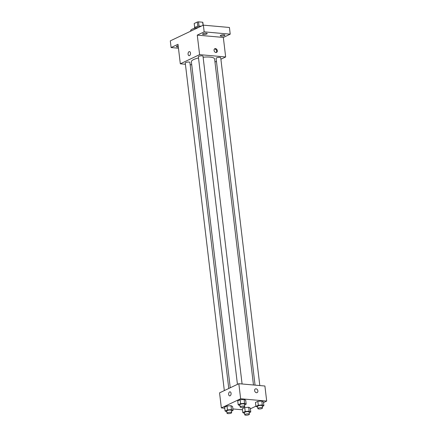 <?xml version="1.0" encoding="UTF-8"?>
<svg xmlns="http://www.w3.org/2000/svg" width="437" height="437" viewBox="0 0 437 437"><rect width="100%" height="100%" fill="white"/><g stroke="black" fill="none" stroke-linecap="round" stroke-linejoin="round"><path stroke-width="0.66" d="M194.203 23.532L194.683 27.564L194.197 23.505A4.365 1.164 173.2 0 0 194.203 23.532A4.365 1.164 173.2 0 0 194.208 23.565M194.197 23.505L197.284 22.036A4.365 1.164 173.2 0 1 198.513 21.85L202.686 22.221A4.365 1.164 173.2 0 1 202.866 22.5A4.365 1.164 173.2 0 1 202.866 22.533L203.194 25.237L202.866 22.5M197.808 26.417L197.284 22.036M203.052 25.302L202.686 22.221M199.037 26.231L198.513 21.85M194.47 28.307L194.438 28.034A4.66 1.24 -6.8 0 1 195.344 27.149A4.66 1.24 -6.8 0 1 201.299 26.138M198.491 27.471A8.74 2.327 173.2 0 0 190.652 30.743L190.701 31.174M178.46 48.217L171.102 47.562L170.304 40.87L203.363 25.155L229.425 27.476L230.223 34.168L223.334 37.44L197.273 35.124L204.161 31.846L203.363 25.155M171.102 47.562L177.99 44.29L180.317 63.807L199.6 54.641L197.273 35.124M190.499 53.074A2.038 1.218 95.1 0 1 189.112 55.679A2.038 1.218 95.1 0 1 188.079 53.538A2.038 1.218 95.1 0 1 189.478 51.615A2.038 1.218 95.1 0 1 190.499 53.074M203.025 33.693A2.332 0.623 -6.8 0 1 205.576 33.185A2.332 0.623 -6.8 0 1 207.198 33.578A2.332 0.623 -6.8 0 1 206.75 34.02A2.332 0.623 -6.8 0 1 204.194 34.528A2.332 0.623 -6.8 0 1 202.571 34.13A2.332 0.623 -6.8 0 1 203.025 33.693M220.745 35.266A2.332 0.623 -6.8 0 1 223.296 34.758A2.332 0.623 -6.8 0 1 224.924 35.157A2.332 0.623 -6.8 0 1 224.471 35.599A2.332 0.623 -6.8 0 1 221.92 36.107A2.332 0.623 -6.8 0 1 220.292 35.708A2.332 0.623 -6.8 0 1 220.745 35.266M204.161 31.846L230.223 34.168M199.6 54.641L225.661 56.963L223.334 37.44M225.661 56.963L220.893 59.23M216.452 61.338L214.971 62.043M178.307 46.956A2.332 0.623 -6.8 0 1 176.401 46.573A2.332 0.623 -6.8 0 1 176.854 46.131A2.332 0.623 -6.8 0 1 178.165 45.748M253.482 384.997L214.611 59A11.701 3.114 173.2 0 0 209.902 57.1A11.701 3.114 173.2 0 0 203.123 57.231M198.518 57.984A11.701 3.114 173.2 0 0 191.373 61.77L230.244 387.777M191.734 64.823L190.155 64.681M185.408 64.261L180.317 63.807M242.087 383.981L202.997 56.204A2.332 0.623 173.2 0 0 202.063 55.827A2.332 0.623 173.2 0 0 199.611 56.045A2.332 0.623 173.2 0 0 198.371 56.755L237.433 384.358M228.764 388.482L189.887 62.436A2.332 0.623 173.2 0 0 188.948 62.059A2.332 0.623 173.2 0 0 186.501 62.278A2.332 0.623 173.2 0 0 185.261 62.988L224.323 390.591M255.061 385.139L216.091 58.334A2.332 0.623 -6.8 0 1 218.331 57.438A2.332 0.623 -6.8 0 1 220.723 57.782L259.807 385.56M215.922 52.506A2.038 1.54 -115.4 0 1 214.146 50.818A2.038 1.54 -115.4 0 1 214.813 48.715A2.038 1.54 -115.4 0 1 217.08 49.894A2.038 1.54 -115.4 0 1 216.566 52.396A2.038 1.54 -115.4 0 1 215.922 52.506M214.496 48.939A2.038 1.54 -115.4 0 1 216.386 50.222A2.038 1.54 -115.4 0 1 216.189 52.506M189.117 55.679A2.038 1.218 95.1 0 1 188.085 53.538A2.038 1.218 95.1 0 1 189.478 51.615M224.749 408.218L221.351 407.918L219.554 392.858L238.837 383.691L264.898 386.013L266.696 401.068L263.511 402.581M221.351 407.918L240.634 398.752L238.837 383.691M231.069 393.278A2.038 1.218 95.1 0 1 229.682 395.884A2.038 1.218 95.1 0 1 228.649 393.748A2.038 1.218 95.1 0 1 230.042 391.82A2.038 1.218 95.1 0 1 231.069 393.278M242.344 408.715L244.725 407.584L248.713 407.262L250.314 408.082L248.713 407.262L244.725 407.584L242.344 408.715L242.808 412.621L245.195 411.485L249.177 411.168L250.778 411.982L249.194 412.736M237.733 400.909L240.121 399.773L244.103 399.456L245.703 400.27L244.103 399.456L240.121 399.773L237.733 400.909L238.198 404.809L240.585 403.679L244.567 403.356L246.168 404.176L244.583 404.93M242.469 409.797L232.883 408.945M255.896 406.202L250.401 408.813M240.634 398.752L266.696 401.068M224.623 407.142L227.005 406.006L230.993 405.689L232.593 406.503L230.993 405.689L227.005 406.006L224.623 407.142L225.088 411.042L227.469 409.911L231.457 409.595L233.058 410.409L231.468 411.162M255.454 402.482L257.841 401.352L261.823 401.029L263.424 401.849L261.823 401.029L257.841 401.352L255.454 402.482L255.918 406.388L258.305 405.252L262.293 404.935L263.888 405.749L262.304 406.503M256.486 392.716A2.038 1.54 -115.4 0 1 254.711 391.028A2.038 1.54 -115.4 0 1 255.383 388.919A2.038 1.54 -115.4 0 1 257.65 390.099A2.038 1.54 -115.4 0 1 257.131 392.601A2.038 1.54 -115.4 0 1 256.486 392.716M255.377 388.919A2.038 1.54 -115.4 0 1 257.65 390.099A2.038 1.54 -115.4 0 1 257.131 392.601M229.682 395.884A2.038 1.218 95.1 0 1 228.649 393.748A2.038 1.218 95.1 0 1 230.042 391.82M257.693 407.191L255.918 406.388M262.484 408.027L262.216 405.793A2.332 0.623 173.2 0 0 261.282 405.416A2.332 0.623 173.2 0 0 258.83 405.634A2.332 0.623 173.2 0 0 257.59 406.344L257.857 408.579A2.332 0.623 173.2 0 0 260.244 408.917A2.332 0.623 173.2 0 0 262.484 408.027A2.332 0.623 173.2 0 0 261.55 407.645A2.332 0.623 173.2 0 0 259.097 407.868A2.332 0.623 173.2 0 0 257.857 408.579M258.305 405.252L257.841 401.352M262.293 404.935L261.823 401.029M263.888 405.749L263.424 401.849M244.578 413.424L242.808 412.621M249.374 414.26L249.106 412.025A2.332 0.623 173.2 0 0 248.172 411.649A2.332 0.623 173.2 0 0 245.72 411.867A2.332 0.623 173.2 0 0 244.48 412.577L244.742 414.811A2.332 0.623 173.2 0 0 247.134 415.15A2.332 0.623 173.2 0 0 249.374 414.26A2.332 0.623 173.2 0 0 248.435 413.877A2.332 0.623 173.2 0 0 245.982 414.101A2.332 0.623 173.2 0 0 244.742 414.811M245.195 411.485L244.725 407.584M249.177 411.168L248.713 407.262M250.778 411.982L250.314 408.082M239.968 405.612L238.198 404.809M244.764 406.448L244.496 404.22A2.332 0.623 173.2 0 0 243.562 403.837A2.332 0.623 173.2 0 0 241.109 404.061A2.332 0.623 173.2 0 0 239.869 404.771L240.137 407A2.332 0.623 173.2 0 0 242.524 407.339A2.332 0.623 173.2 0 0 244.764 406.448A2.332 0.623 173.2 0 0 243.824 406.071A2.332 0.623 173.2 0 0 241.377 406.29A2.332 0.623 173.2 0 0 240.137 407M240.585 403.679L240.121 399.773M244.567 403.356L244.103 399.456M246.168 404.176L245.703 400.27M226.858 411.845L225.088 411.042M231.654 412.681L231.386 410.452A2.332 0.623 173.2 0 0 230.446 410.07A2.332 0.623 173.2 0 0 227.994 410.294A2.332 0.623 173.2 0 0 226.759 411.004L227.022 413.233A2.332 0.623 173.2 0 0 229.409 413.571A2.332 0.623 173.2 0 0 231.654 412.681A2.332 0.623 173.2 0 0 230.714 412.304A2.332 0.623 173.2 0 0 228.261 412.523A2.332 0.623 173.2 0 0 227.022 413.233M227.469 409.911L227.005 406.006M231.457 409.595L230.993 405.689M233.058 410.409L232.593 406.503"/></g></svg>

